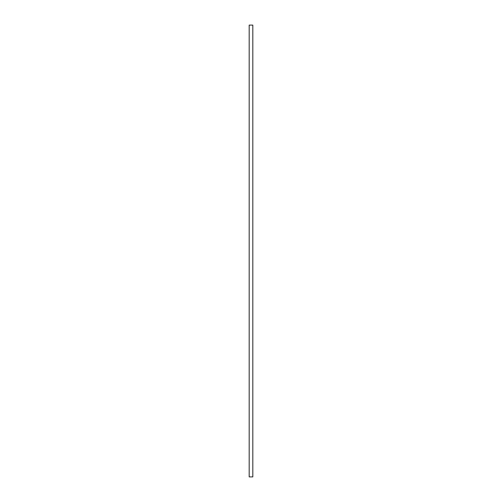 <?xml version="1.0" encoding="UTF-8"?>
<svg xmlns="http://www.w3.org/2000/svg" width="502" height="502" viewBox="0 0 502 502"><rect width="100%" height="100%" fill="white"/><g stroke="black" fill="none" stroke-linecap="round" stroke-linejoin="round"><path stroke-width="0.75" d="M252.82 476.9L249.18 476.9L249.18 25.1L252.82 25.1L252.82 476.9"/></g></svg>
